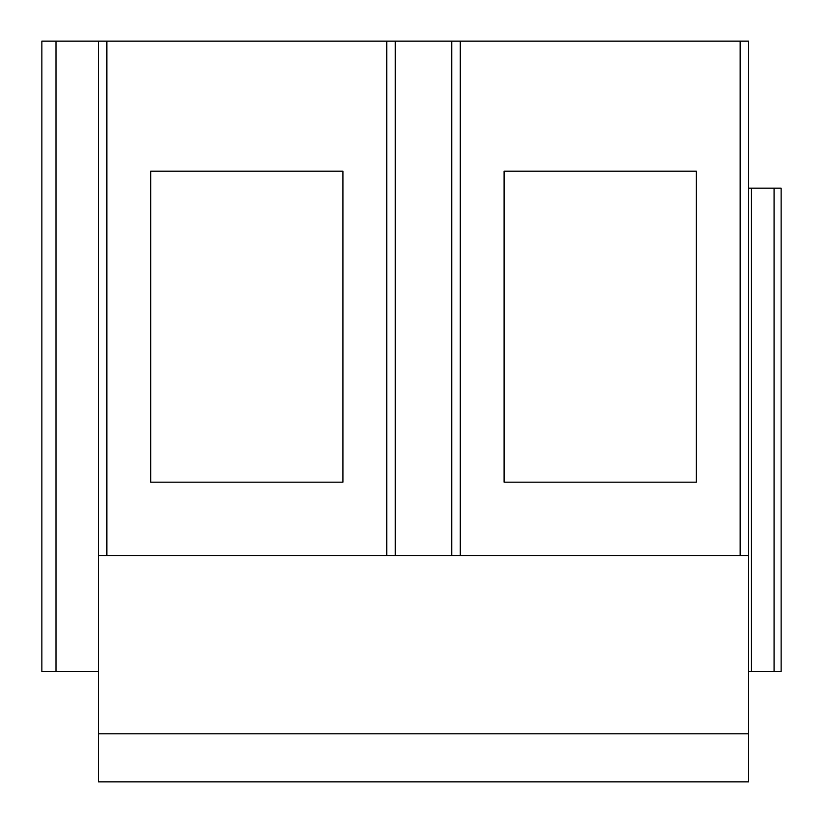 <?xml version="1.0" encoding="UTF-8"?>
<svg xmlns="http://www.w3.org/2000/svg" width="823" height="823" viewBox="0 0 823 823"><rect width="100%" height="100%" fill="white"/><g stroke="black" fill="none" stroke-linecap="round" stroke-linejoin="round"><path stroke-width="1.23" d="M55.995 41.15L55.995 671.589L41.86 671.589L41.86 41.15L98.4 41.15L98.4 781.85L748.632 781.85L748.632 733.787L98.4 733.787M748.632 733.787L748.632 41.15L98.4 41.15M55.995 671.589L98.4 671.589M342.944 171.194L342.944 482.175L150.702 482.175L150.702 171.194L342.944 171.194M395.246 41.15L395.246 555.679M451.786 41.15L451.786 555.679M696.33 171.194L696.33 482.175L504.088 482.175L504.088 171.194L696.33 171.194M774.073 671.589L774.073 188.158L781.14 188.158L781.14 671.589L748.632 671.589M751.461 671.589L751.461 188.158L748.632 188.158M774.073 188.158L751.461 188.158M748.632 555.679L98.4 555.679M106.877 41.15L106.877 555.679M386.759 41.15L386.759 555.679M460.263 41.15L460.263 555.679M740.155 41.15L740.155 555.679"/></g></svg>
